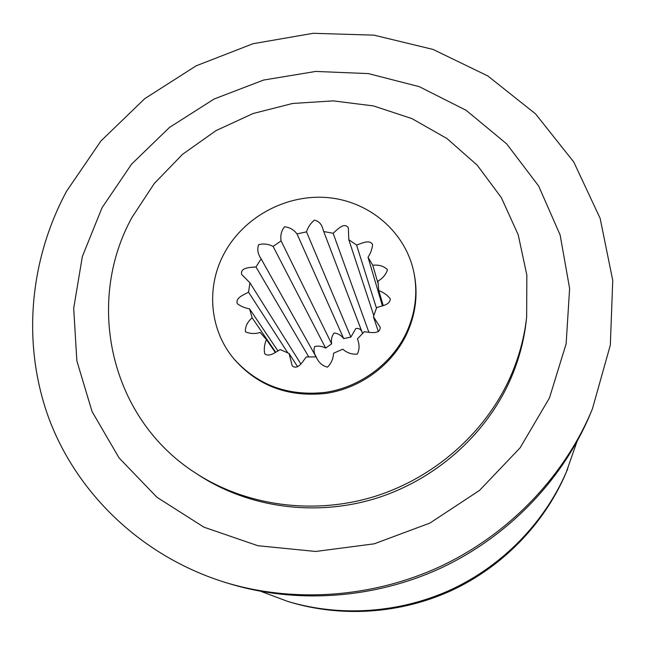 <?xml version="1.0" encoding="UTF-8"?>
<svg xmlns="http://www.w3.org/2000/svg" width="645" height="645" viewBox="0 0 645 645"><rect width="100%" height="100%" fill="white"/><g stroke="black" fill="none" stroke-linecap="round" stroke-linejoin="round"><path stroke-width="0.97" d="M225.847 582.612L229.886 583.838C297.151 604.099 373.987 598.834 440.535 568.237C506.906 537.261 560.69 482.009 588.812 417.509L592.4 408.922L610.331 345.091L612.75 280.398L600.132 218.341L573.768 162L535.56 113.899L487.83 75.949L433.109 49.447L374.011 35.153L313.156 33.298L253.082 43.707L196.185 65.806L144.762 98.653L100.918 140.997L66.572 191.234C29.356 260.403 21.438 344.607 49.399 419.75C77.779 494.554 142.658 557.014 225.847 582.612C294.12 603.18 372.173 597.826 439.777 566.737C507.212 535.269 561.843 479.146 590.393 413.679L592.4 408.922M549.451 397.965L566.141 343.785L569.616 288.444L560.126 234.949L538.639 186.01L506.688 143.891L466.198 110.359L419.331 86.68L368.4 73.603L315.719 71.434L263.563 80.061L214.14 98.999L169.498 127.42L131.548 164.185L102.007 207.811L82.342 256.549L73.699 308.342L76.852 360.861L92.082 411.607L119.091 457.942L156.937 497.271L203.965 527.191L257.855 545.718L315.703 551.467L374.205 543.824L429.909 523.079L479.501 490.426L520.096 447.848L549.451 397.965M196.443 473.599L199.716 475.72C249.059 507.534 314.623 516.774 374.414 498.843C434.125 480.646 484.895 436.084 509.711 381.074C518.395 361.635 523.893 341.608 526.215 321.008L526.651 317.13C524.304 337.956 518.741 358.193 509.961 377.849C484.863 433.464 433.496 478.534 373.1 496.948C312.607 515.089 246.309 505.753 196.443 473.599C109.618 418.79 85.019 302.344 131.967 217.454L154.26 183.527L182.608 154.268L215.938 130.669L253.042 113.536L292.612 103.466L333.255 100.878L373.519 105.933L411.913 118.591L446.953 138.53L477.211 165.168L501.35 197.636L518.209 234.772L526.844 275.157L526.651 317.13M261.031 591.417L287.606 601.374C340.326 617.233 399.844 613.185 451.29 589.546C502.6 565.592 544.219 522.789 566.254 472.269L576.928 441.728M287.606 601.374L289.976 602.091C342.092 617.765 400.9 613.774 451.734 590.417C502.431 566.753 543.55 524.45 565.326 474.51L567.802 468.601M414.146 273.706L414.421 275.149C418.081 295.168 415.501 314.792 406.689 334.029C392.104 364.973 360.684 388.193 326.072 393.386C288.944 397.425 258.597 386.355 235.022 360.152L234.079 359.031C209.859 330.522 206.021 288.444 223.307 255.146C242.383 217.663 285.598 193.895 327.684 197.612C369.754 201.248 406.294 232.531 414.146 273.706C417.823 293.789 415.235 313.486 406.382 332.796C391.741 363.853 360.2 387.153 325.459 392.37C288.194 396.433 257.734 385.315 234.079 359.031M333.151 233.288C336.883 229.983 344.228 221.703 348.324 227.782L348.808 239.714L356.58 245.036C361.385 243.576 369.44 239.085 372.584 244.479C372.189 248.986 370.657 253.227 368.013 257.21L372.77 265.264C378.865 264.587 383.767 266.046 387.484 269.642C386.024 274.431 382.84 278.285 377.922 281.188L378.8 290.613C383.493 292.346 387.314 295.063 390.249 298.78C390.33 304.956 381.469 305.923 376.656 307.56L373.415 316.719L380.163 327.176C380.453 334.916 369.303 332.264 364.24 331.691L357.411 338.931C359.62 344.245 359.604 349.292 357.362 354.065C352.041 354.605 347.179 352.984 342.777 349.203L333.57 353.21C333.263 358.822 331.232 363.466 327.467 367.142C322.476 365.909 318.791 362.692 316.429 357.483L316.115 356.911L306.19 356.967C303.102 361.023 297.861 370.657 292.217 365.836L289.065 353.46L280.204 349.582C275.738 351.985 269.279 357.58 264.7 353.742C263.821 349.026 264.402 344.301 266.441 339.576L260.201 332.498C254.872 334.029 249.954 333.804 245.439 331.812C245.124 326.588 247.366 321.936 252.155 317.848L249.567 308.866C244.971 308.076 240.891 306.351 237.32 303.698C235.143 297.684 244.181 294.692 248.527 292.169L249.962 282.841L241.786 274.593C239.545 267.328 251.01 267.377 255.976 266.966L261.128 258.863L260.862 258.395C257.823 253.928 257.057 249.365 258.581 244.721C263.491 243.399 268.336 243.971 273.109 246.43L281.099 240.883C280.22 235.514 281.349 230.821 284.485 226.806C289.541 227.25 293.717 229.62 297.014 233.933L306.504 231.853C307.988 227.137 310.608 223.243 314.357 220.147C318.92 221.187 321.815 224.307 323.048 229.507L323.726 231.539L333.151 233.288L368.916 332.36M348.808 239.714L373.85 315.711M316.244 356.846C313.913 353.379 313.414 349.921 314.744 346.486C318.453 345.696 322.081 346.228 325.644 348.074L331.659 343.85C330.95 339.689 331.764 336.069 334.11 332.989C337.956 333.376 341.149 335.247 343.696 338.609L350.88 337.085L355.83 328.547C359.249 327.974 361.514 329.659 362.635 333.594L323.726 231.539M316.566 357.709L261.128 258.863M378.8 290.613L383.203 305.593M372.77 265.264L378.43 284.759M368.013 257.21L382.429 305.891M356.58 245.036L376.478 308.197M306.504 231.853L350.88 337.085M297.014 233.933L343.696 338.609M281.099 240.883L331.659 343.85M273.109 246.43L325.644 348.074M255.976 266.966L308.882 357.096M249.962 282.841L300.796 363.869M248.527 292.169L287.92 353.049M249.567 308.866L278.019 351.033M252.155 317.848L275.754 352.307M266.441 339.576L275.334 352.525M289.065 353.46L297.635 366.771M316.115 356.911L316.76 358.048M373.415 316.719L378.365 331.667"/></g></svg>
